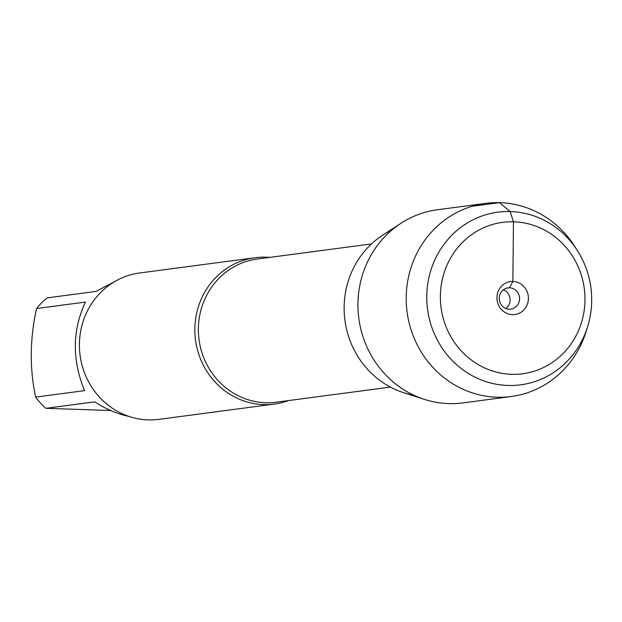 <?xml version="1.0" encoding="UTF-8"?>
<svg xmlns="http://www.w3.org/2000/svg" width="622" height="622" viewBox="0 0 622 622"><rect width="100%" height="100%" fill="white"/><g stroke="black" fill="none" stroke-linecap="round" stroke-linejoin="round"><path stroke-width="0.93" d="M288.608 400.568A73.816 69.835 -97.5 0 1 274.442 404.067A73.816 69.835 -97.5 0 1 263.985 404.611A73.816 69.835 -97.5 0 1 194.989 334.543A73.816 69.835 -97.5 0 1 255.067 257.71A73.816 69.835 -97.5 0 1 265.524 257.166A73.816 69.835 -97.5 0 1 269.653 257.407M413.817 395.211A87.08 82.384 -97.5 0 1 344.922 320.276A87.08 82.384 -97.5 0 1 391.938 229.992M255.067 257.71L139.623 272.996A73.816 69.835 82.5 0 0 80.082 355.341A73.816 69.835 82.5 0 0 159.007 419.352L274.442 404.067M110.662 410.528L45.888 408.312A70.861 67.044 -97.5 0 1 35.641 397.108L84.538 390.632C71.973 359.71 72.276 330.196 85.463 302.074L36.566 308.543A70.861 67.044 -97.5 0 1 47.047 297.891L95.944 291.423L114.611 281.634M35.641 397.108C29.522 368.395 29.833 338.873 36.566 308.543M128.871 416.375C117.193 413.949 105.826 409.105 94.785 401.843L45.888 408.312M424.352 399.355L403.491 392.622A87.08 82.384 -97.5 0 1 344.922 320.276A87.08 82.384 -97.5 0 1 382.647 235.178L401.034 223.244A97.413 92.157 82.5 0 0 358.832 318.433A97.413 92.157 82.5 0 0 424.352 399.355A97.413 92.157 82.5 0 0 449.177 403.624A97.413 92.157 82.5 0 0 462.978 402.901L511.245 396.509A97.413 92.157 82.5 0 0 586.235 331.215L587.697 326.472A87.072 82.376 82.5 0 0 577.721 251.109A87.072 82.376 82.5 0 0 436.691 256.054A87.072 82.376 82.5 0 0 508.322 385.484A87.072 82.376 82.5 0 0 587.697 326.472M577.721 251.109L575.07 246.903A97.413 92.157 82.5 0 0 485.673 203.378L437.406 209.762A97.413 92.157 82.5 0 0 401.034 223.244M503.423 289.743A10.722 10.146 -97.5 0 1 509.993 298.412A10.722 10.146 -97.5 0 1 505.911 308.504M509.511 287.784A10.722 10.146 -97.5 0 1 519.533 297.961A10.722 10.146 -97.5 0 1 510.802 309.126A10.722 10.146 -97.5 0 1 499.342 299.827A10.722 10.146 -97.5 0 1 507.987 287.862A10.722 10.146 -97.5 0 1 509.511 287.784M512.505 314.662A16.623 15.729 82.5 0 0 528.42 298.482A16.623 15.729 82.5 0 0 512.855 281.463A16.623 15.729 82.5 0 0 496.939 297.635A16.623 15.729 82.5 0 0 512.505 314.662M511.883 374.32A76.35 72.23 -97.5 0 1 450.46 258.247A76.35 72.23 -97.5 0 1 575.692 261.613A76.35 72.23 -97.5 0 1 511.883 374.32M485.673 203.378A97.413 92.157 82.5 0 0 406.391 304.764A97.413 92.157 82.5 0 0 497.437 397.233A97.413 92.157 82.5 0 0 511.245 396.509M472.152 206.271L499.474 202.648L510.149 211.55L513.477 221.805L512.855 281.463L509.511 287.784L506.502 288.18M371.458 243.925L257.275 259.04A72.206 68.311 82.5 0 0 199.032 339.589A72.206 68.311 82.5 0 0 276.23 402.201L390.414 387.086"/></g></svg>
